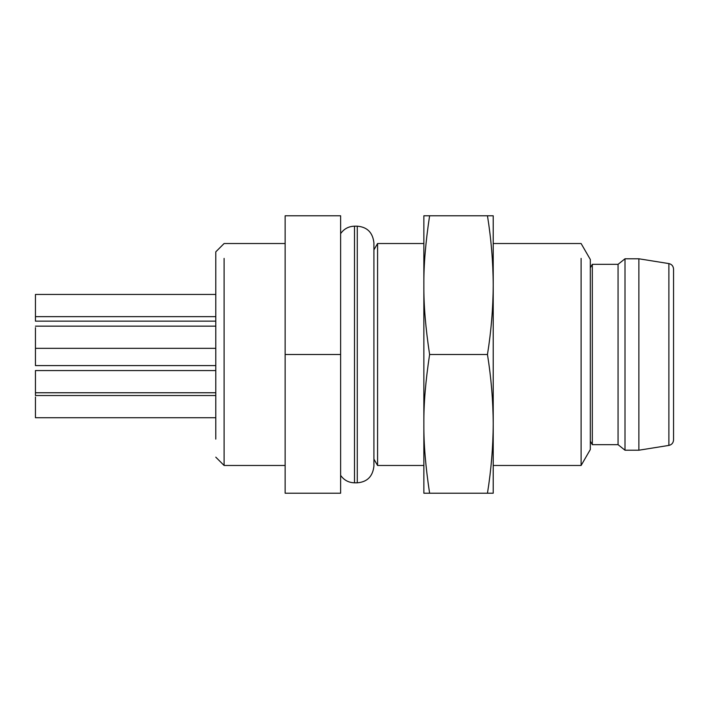 <?xml version="1.0" encoding="UTF-8"?>
<svg xmlns="http://www.w3.org/2000/svg" width="709" height="709" viewBox="0 0 709 709"><rect width="100%" height="100%" fill="white"/><g stroke="black" fill="none" stroke-linecap="round" stroke-linejoin="round"><path stroke-width="1.06" d="M638.871 437.391L638.871 258.785L625.001 258.785L625.001 450.215L638.871 450.215L638.871 437.391M625.001 258.785L618.062 264.333L618.062 444.667L625.001 450.215M618.062 444.667L592.325 444.667L592.325 264.333L618.062 264.333M668.879 263.588C671.751 264.244 673.302 266.07 673.55 269.066L673.55 439.934C673.302 442.93 671.751 444.756 668.879 445.412L668.879 263.588L638.871 258.785M373.918 249.869L373.918 445.11L373.918 249.869L377.578 243.524L377.578 465.476L423.858 465.476M215.784 321.15L35.45 321.15L35.45 294.457L215.784 294.457M215.784 365.596L35.45 365.596L35.45 327.638M215.784 417.725L35.45 417.725L35.45 397.013M215.784 395.533L35.45 395.533L35.45 370.559L215.784 370.559M285.142 493.216L340.63 493.216L340.63 215.784L285.142 215.784L285.142 493.216M285.142 354.5L340.63 354.5M224.106 258.395L224.106 465.476L285.142 465.476M285.142 243.524L224.106 243.524L215.784 251.846L215.784 439.119M215.784 269.881L215.784 265.6M423.858 285.142L423.858 215.784L429.61 215.784C425.595 242.23 423.681 265.352 423.858 285.142L423.858 423.858C423.681 404.068 425.595 380.946 429.61 354.5C425.595 328.054 423.681 304.932 423.858 285.142M423.858 493.216L423.858 423.858C423.681 443.648 425.595 466.77 429.61 493.216L423.858 493.216M487.464 354.5C491.169 377.569 493.083 400.682 493.216 423.858L493.216 215.784L487.464 215.784C491.169 238.844 493.083 261.967 493.216 285.142C493.083 308.318 491.169 331.431 487.464 354.5L429.61 354.5M487.464 215.784L429.61 215.784M487.464 493.216L493.216 493.216L493.216 423.858C493.083 447.033 491.169 470.156 487.464 493.216L429.61 493.216M493.216 285.142L493.216 243.524L581.105 243.524L590.322 259.476L590.322 449.524L581.105 465.476L581.105 258.395M357.274 482.811L357.274 226.189C367.2 226.986 372.748 232.534 373.918 242.832L373.918 466.168C373.918 466.619 373.918 466.619 373.918 466.168L373.918 466.168C372.748 476.466 367.2 482.014 357.274 482.811L354.5 482.811L354.5 226.189L357.274 226.189M590.322 267.798L592.325 264.333M590.322 441.202L592.325 444.667M668.879 445.412L638.871 450.215M340.63 475.367C344.007 480.17 348.633 482.652 354.5 482.811M340.63 233.633C344.007 228.83 348.633 226.348 354.5 226.189M35.45 316.648L215.784 316.648M35.45 392.759L215.784 392.759M35.45 326.149L215.784 326.149M35.45 348.341L215.784 348.341M215.784 457.154L224.106 465.476M373.918 459.131L377.578 465.476M377.578 243.524L423.858 243.524M493.216 465.476L581.105 465.476"/></g></svg>
